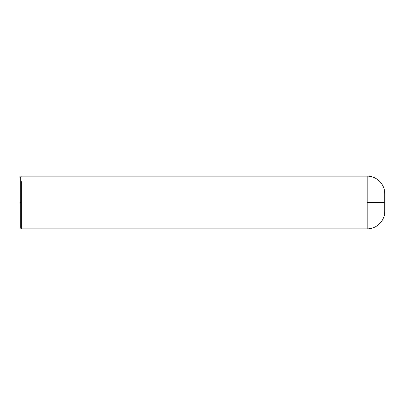 <?xml version="1.0" encoding="UTF-8"?>
<svg xmlns="http://www.w3.org/2000/svg" width="405" height="405" viewBox="0 0 405 405"><rect width="100%" height="100%" fill="white"/><g stroke="black" fill="none" stroke-linecap="round" stroke-linejoin="round"><path stroke-width="0.61" d="M21.349 202.5L20.25 202.5L20.25 227.752L21.349 228.85L21.349 181.668M20.25 202.5L20.25 177.248L21.349 176.15L367.183 176.15C376.569 175.907 384.993 184.331 384.75 193.717L384.75 202.5L367.183 202.5L367.183 176.15M367.183 202.5L367.183 228.85C376.569 229.093 384.993 220.669 384.75 211.283L384.75 202.5M21.349 228.85L367.183 228.85"/></g></svg>

